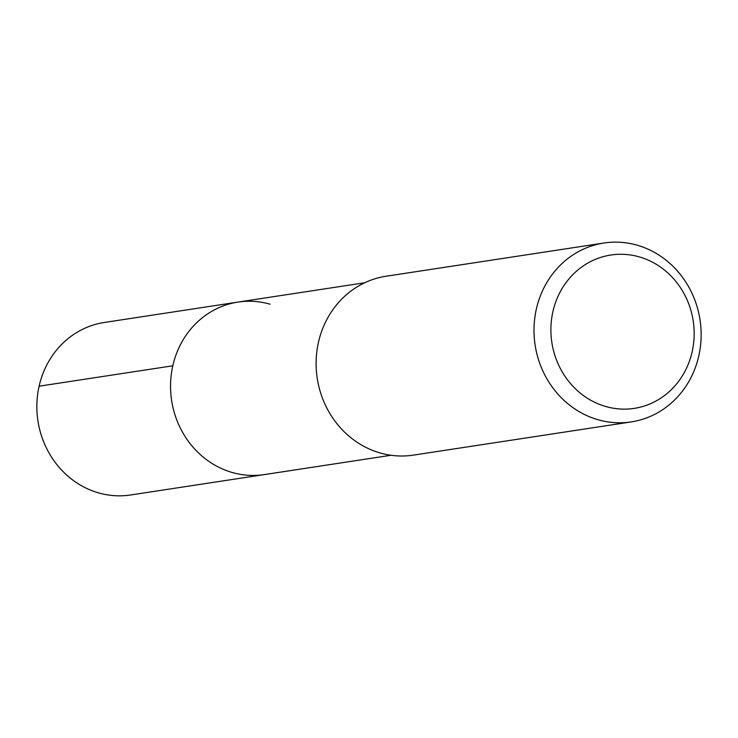 <?xml version="1.0" encoding="UTF-8"?>
<svg xmlns="http://www.w3.org/2000/svg" width="738" height="738" viewBox="0 0 738 738"><rect width="100%" height="100%" fill="white"/><g stroke="black" fill="none" stroke-linecap="round" stroke-linejoin="round"><path stroke-width="1.11" d="M364.701 282.765L104.289 322.478A87.25 80.433 81.3 0 0 36.9 403.418A87.25 80.433 81.3 0 0 98.477 492.864A87.25 80.433 81.3 0 0 130.598 494.986L264.296 474.599A87.25 80.433 -98.7 0 1 232.184 472.477A87.25 80.433 -98.7 0 1 170.598 383.031A87.25 80.433 -98.7 0 1 237.987 302.091A87.25 80.433 -98.7 0 1 270.099 304.204M237.987 302.091A87.25 80.433 81.3 0 0 170.598 383.031A87.25 80.433 81.3 0 0 232.184 472.477A87.25 80.433 81.3 0 0 264.296 474.599L391.011 455.272M603.933 243.014L386.057 276.243A90.479 83.412 81.3 0 0 316.168 360.181A90.479 83.412 81.3 0 0 380.033 452.938A90.479 83.412 81.3 0 0 413.335 455.134L631.221 421.915A90.479 83.412 -98.7 0 1 597.909 419.71A90.479 83.412 -98.7 0 1 534.054 326.952A90.479 83.412 -98.7 0 1 603.933 243.014A90.479 83.412 -98.7 0 1 637.235 245.21A90.479 83.412 -98.7 0 1 701.1 337.976A90.479 83.412 -98.7 0 1 631.221 421.915M605.677 406.49A77.555 71.494 -98.7 0 1 552.9 311.667A77.555 71.494 -98.7 0 1 639.385 256.916A77.555 71.494 -98.7 0 1 692.161 351.74A77.555 71.494 -98.7 0 1 605.677 406.49M39.105 386.195L172.803 365.799"/></g></svg>
